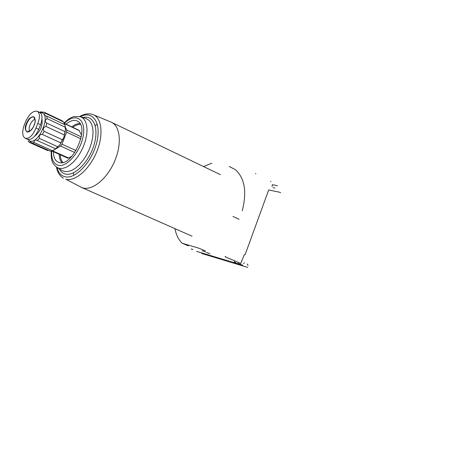 <?xml version="1.0" encoding="UTF-8"?>
<svg xmlns="http://www.w3.org/2000/svg" width="454" height="454" viewBox="0 0 454 454"><rect width="100%" height="100%" fill="white"/><g stroke="black" fill="none" stroke-linecap="round" stroke-linejoin="round"><path stroke-width="0.68" d="M64.627 124.566L63.549 121.916L62.141 120.781L44.044 112.178L41.149 112.399L41.456 111.763L39.589 112.274M65.302 127.245L47.097 118.659L46.745 116.105L64.916 124.708L65.501 130.309L65.2 126.184M62.397 139.741L59.956 144.656L63.793 137.687L62.397 139.741L44.078 131.308C42.727 128.947 43.363 127.313 45.985 126.416L46.768 123.113C44.742 121.541 44.855 120.06 47.097 118.659M57.76 146.733L55.053 149.309L59.956 144.656L57.76 146.733L39.413 138.419C38.749 135.752 39.731 134.429 42.364 134.441L44.078 131.308M54.849 149.428L52.403 150.711L34.061 142.494C33.829 140.331 34.72 139.582 36.729 140.246L37.245 140.519L39.413 138.419M47.784 150.626L29.493 142.454L30.327 141.359L32.041 142.993L50.366 151.188L52.403 150.711M42.807 112.405L41.456 111.763M63.549 121.916L45.423 113.307L44.044 112.178M60.7 142.828L42.364 134.441M55.598 148.793L37.245 140.519M32.041 142.993L34.061 142.494M28.165 141.251L29.493 142.454M196.605 251.363L242.72 265.278L237.777 263.201M235.87 262.577L234.281 261.992L234.457 261.504M191.23 248.962L192.337 249.365M192.4 249.388L192.814 249.592M192.655 249.564L191.889 249.359M201.752 252.918L201.599 253.44L247.776 267.412M244.354 262.735L243.696 263.678M248.071 265.528L247.265 263.967M272.281 184.687L277.451 185.726M272.275 185.124L272.099 186.475M245.069 254.819L268.535 190.368M205.327 250.897L199.085 248.276L182.122 243.236C178.513 239.627 176.112 234.758 174.921 228.629M203.528 166.567L211.797 163.19M270.72 181.208L270.862 181.674M244.331 254.541L240.785 263.405L225.099 256.788L225.542 256.453M209.924 253.735L208.454 253.145M205.253 251.72L205.378 252.078M205.157 251.681L202.161 250.784M208.863 253.355L206.439 252.464M188.325 245.83L182.122 243.236M239.133 219.299L232.959 216.444M255.647 173.473L255.738 173.927M242.266 210.747C247.067 191.838 244.734 178.11 235.268 169.552L229.247 166.504M273.024 187.837L274.914 187.905M268.683 189.959L280.26 192.365L280.538 192.774M53.368 151.704C53.464 157.459 55.24 161.022 58.685 162.384L59.275 162.549C72.458 166.947 90.164 127.097 77.662 121.218C74.371 119.476 70.501 120.452 66.04 124.146M71.863 156.261L67.879 158.196L51.688 150.949L52.579 150.83L68.753 158.077M64.031 123.199L78.968 130.281L81.578 135.11M65.416 127.336L66.738 130.037L66.607 132.154L61.965 144.162L60.552 146.04L52.579 150.83M65.024 131.654L63.793 137.687L65.501 130.309L65.024 131.654L46.768 123.113M64.264 134.917L45.985 126.416M27.535 139.316L30.06 141.126C38.772 143.816 50.74 116.23 42.33 112.893L39.867 112.518M46.745 116.105L45.258 115.702C44.1 114.97 44.151 114.17 45.423 113.307M34.521 136.353C40.31 131.666 42.795 125.883 41.972 118.999M37.285 111.292L39.725 112.45C42.455 114.317 42.733 118.398 40.576 124.697L38.789 129.276L36.008 128L37.795 123.403C40.139 117.177 39.969 113.137 37.285 111.298C33.267 110.515 29.419 113.829 25.747 121.241L23.988 125.747C21.974 132.193 22.371 136.365 25.18 138.26C29.164 139.009 32.773 135.587 36.008 128M25.18 138.26L27.643 139.367C31.638 140.116 35.355 136.756 38.789 129.276M35.049 118.942C30.543 121.927 28.619 126.099 29.277 131.461M97.338 124.214L95.204 125.616M73.423 172.861L73.741 175.397M81.527 187.434L83.116 187.979C92.616 190.64 107.127 178.66 114.504 161.499C121.995 144.378 120.452 126.507 111.627 122.359L111.542 122.319M81.612 187.468L65.853 179.239C75.12 181.793 89.506 169.359 96.606 152.101C103.83 134.878 101.844 117.558 92.826 114.51C88.649 113.199 84.308 113.835 79.808 116.428M56.937 167.452C58.294 172.537 60.932 175.624 64.86 176.714C75.245 179.71 91.941 162.135 96.708 142.596C101.741 123.028 92.985 110.118 80.381 116.599M59.326 168.854C60.751 171.629 62.777 173.354 65.399 174.03C74.445 176.544 88.785 162.316 93.921 145.263C99.244 128.215 93.564 114.714 83.003 117.501M62.187 170.539L64.406 171.453L67.833 171.595L71.624 170.466L75.585 168.105L79.529 164.603L83.264 160.143L86.595 154.922L89.364 149.213L91.419 143.294L92.667 137.46L93.053 132.006L92.559 127.199L91.22 123.255L89.109 120.367L86.135 118.585M51.183 151.074C50.944 163.003 53.197 164.098 57.125 167.56L59.094 168.338L62.425 168.462L66.108 167.344L69.967 165.018L73.809 161.59L77.452 157.215L80.704 152.107L83.411 146.517L85.426 140.729L86.657 135.031L87.049 129.702L86.589 125.003L85.301 121.156L83.264 118.335L80.579 116.667L86.129 118.579M51.637 150.966C51.251 159.025 53.447 163.803 58.214 165.301C67.084 167.804 81.419 150.461 83.428 134.435C85.761 118.301 74.916 112.581 64.332 123.34M79.961 123.522C77.418 123.437 74.7 124.555 71.817 126.887M59.202 154.315C59.315 157.998 60.223 160.767 61.931 162.634M80.483 124.464C78.099 124.294 75.54 125.259 72.799 127.353M60.195 154.757C60.393 158.179 61.324 160.733 62.987 162.418M64.133 123.443L79.319 130.644M66.738 130.037L81.294 136.875M66.607 132.154L80.874 138.828M61.965 144.162L76.005 150.58M60.552 146.04L74.774 152.504M40.576 124.697L37.795 123.403M35.333 120.412L34.022 117.319C29.68 114.351 22.303 130.366 27.376 131.734L30.583 130.724M27.189 132.086C30.327 131.915 32.881 129.061 34.85 123.522C35.787 116.502 33.834 114.936 28.999 118.829C24.737 125.162 24.136 129.583 27.189 132.086M81.567 187.445L192.07 236.194M111.582 122.336L220.417 174.688M111.627 122.359L92.826 114.51M56.438 167.129C57.391 172.231 59.724 175.948 63.435 178.269M62.181 170.534L57.125 167.56M80.579 116.667L74.019 116.559C71.97 117.297 70.137 117.348 63.98 123.068M34.067 117.348L34.022 117.319C34.561 117.28 34.958 118.398 35.213 120.668C34.884 122.546 35.628 121.763 33.278 127.109C31.139 130.343 29.238 131.904 27.575 131.785L27.433 131.751"/></g></svg>
